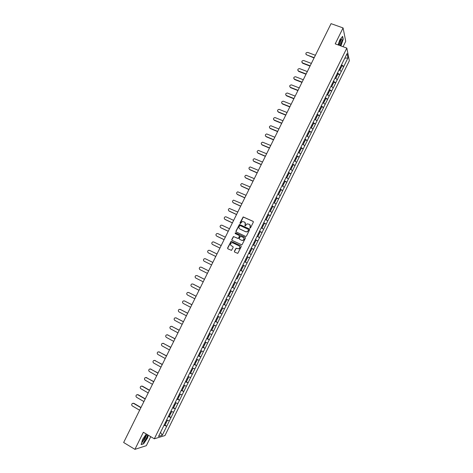 <?xml version="1.0" encoding="UTF-8"?>
<svg xmlns="http://www.w3.org/2000/svg" width="473" height="473" viewBox="0 0 473 473"><rect width="100%" height="100%" fill="white"/><g stroke="black" fill="none" stroke-linecap="round" stroke-linejoin="round"><path stroke-width="0.71" d="M249.939 228.11L250.495 227.903L253.345 222.133L253.085 221.34L243.181 216.918L239.971 222.978L240.455 223.54L242.217 221.565L244.393 221.997C245.363 222.576 245.641 223.416 245.221 224.515L244.854 225.26L245.345 225.828L247.077 223.859L249.295 224.285C250.264 224.864 250.542 225.71 250.122 226.809L249.939 228.11M234.36 251.299L234.62 252.097L237.765 253.38L241.248 246.652L240.988 245.854L231.078 241.319L227.584 248.023L227.838 248.822L231.51 250.365L233.177 247.32L232.923 246.528L231.338 245.765C230.168 244.754 230.233 243.778 231.528 242.826L232.775 242.856L238.995 245.836C240.16 246.829 240.113 247.805 238.853 248.768L236.033 248.248L234.36 251.299L234.643 252.109M143.354 432.263L134.917 449.35L123.648 442.497L331.059 23.65L343.073 27.931L335.209 43.853L346.827 48.098L154.316 438.802L143.354 432.263M245.641 236.429L246.439 236.133L249.602 229.712L249.342 228.92L239.439 224.462L235.926 231.161L236.181 231.947L245.641 236.429M245.428 238.173L241.94 244.902L232.012 240.379L231.758 239.586L233.449 236.541L237.724 238.374L238.522 238.085L239.421 236.264L239.161 235.471L235.182 233.579L235.241 232.811L245.168 237.381L245.428 238.173M346.827 48.098L349.352 60.745L164.971 435.55L154.316 438.802M165.036 425.186L166.762 426.197L169.369 420.893L166.626 419.977M166.762 426.197L162.227 435.296L158.532 436.408L219.135 313.351M223.398 304.689L219.088 313.339M227.619 296.015L223.351 304.677M227.661 296.039L231.918 287.401M236.163 278.774L231.871 287.377M238.705 273.506L236.122 278.751M238.747 273.524L242.945 264.898M242.986 264.921L247.172 256.301M247.213 256.331L251.4 247.722M251.441 247.751L255.621 239.155M255.657 239.184L347.076 53.555L347.962 57.937L343.77 66.457L341.5 64.766M341.967 65.848L343.77 66.457M343.782 66.527L339.738 74.645L337.462 72.972M337.935 74.03L339.738 74.645M339.756 74.716L335.7 82.846L333.412 81.185M333.903 82.219L335.7 82.846M335.718 82.917L331.662 91.058L329.362 89.415M329.864 90.42L331.662 91.058M331.679 91.123L327.612 99.283L325.3 97.657M325.82 98.638L327.612 99.283M327.629 99.348L323.556 107.519L321.238 105.911M321.77 106.863L323.556 107.519M323.579 107.584L319.5 115.767L317.164 114.176M317.714 115.105L319.5 115.767M319.517 115.826L315.432 124.027L313.091 122.454M313.652 123.352L315.432 124.027M315.456 124.086L311.358 132.298L309.011 130.743M309.584 131.618L311.358 132.298M311.382 132.357L307.284 140.582L304.919 139.044M305.511 139.89L307.284 140.582M307.308 140.641L303.199 148.883L300.828 147.357M301.425 148.179L303.199 148.883M303.228 148.936L299.107 157.19L296.725 155.682M296.577 155.989L299.107 157.19M299.137 157.237L295.016 165.509L292.621 164.019M292.474 164.314L295.016 165.509M295.046 165.556L290.913 173.845L288.506 172.373M289.08 173.083L290.913 173.845M290.942 173.887L286.804 182.188L284.391 180.733M284.888 181.378L286.804 182.188M286.839 182.235L282.694 190.548L280.264 189.105M280.666 189.673L282.694 190.548M282.724 190.589L278.573 198.914L276.137 197.495M276.421 197.974L278.573 198.914M278.603 198.956L274.446 207.298L271.999 205.897M272.135 206.269L274.446 207.298M274.482 207.334L270.314 215.688L267.854 214.304M267.795 214.559L270.314 215.688M270.349 215.729L266.181 224.096L263.709 222.73M262.58 225.018L263.378 225.455L264.401 223.38L263.603 222.943L266.181 224.096M266.216 224.131L262.036 232.515L259.553 231.167M259.47 231.332L262.036 232.515M262.072 232.55L257.886 240.946L255.39 239.616M255.325 239.752L257.886 240.946M257.921 240.976L253.729 249.389L251.228 248.077M251.175 248.177L253.729 249.389M253.77 249.419L249.567 257.844L247.054 256.549M247.018 256.62L249.567 257.844M249.608 257.874L245.398 266.317L242.874 265.034M242.856 265.075L245.398 266.317M245.44 266.34L241.224 274.795L238.688 273.536L241.224 274.795M241.265 274.819L237.044 283.292L234.543 282.068M231.959 287.194L234.537 288.489L237.044 283.292M234.537 288.489L232.858 291.794L230.345 290.593M227.773 295.696L230.351 296.997L232.858 291.794M230.351 296.997L228.666 300.314L226.141 299.131M223.581 304.21L226.153 305.523L228.666 300.314M226.153 305.523L224.468 308.845L221.926 307.675M219.383 312.73L221.955 314.06L224.468 308.845M221.955 314.06L220.258 317.389L217.71 316.236M215.18 321.268L217.746 322.61L220.258 317.389M217.746 322.61L216.049 325.944L213.489 324.815M210.97 329.823L213.53 331.171L216.049 325.944M213.53 331.171L211.833 334.517L209.261 333.4M206.807 338.414L209.308 339.744L211.833 334.517M209.308 339.744L207.606 343.096L205.028 342.003M202.793 347.099L205.087 348.335L207.606 343.096M205.087 348.335L203.378 351.693L200.783 350.611M198.719 355.773L200.854 356.932L203.378 351.693M200.854 356.932L199.139 360.296L196.537 359.238L197.336 359.586L196.289 361.715L195.438 361.366M194.616 364.447L196.614 365.546L199.139 360.296M196.614 365.546L194.9 368.916L192.28 367.876L193.09 368.213L192.044 370.341L191.187 369.992M190.477 373.126L192.369 374.173L194.9 368.916M192.369 374.173L190.649 377.555L188.023 376.526M186.315 381.806L188.118 382.811L190.649 377.555M188.118 382.811L186.392 386.199L183.755 385.193M181.26 390.148L183.855 391.461L186.392 386.199M183.855 391.461L182.135 394.854L179.48 393.867M176.991 398.822L179.592 400.128L182.135 394.854M179.592 400.128L177.866 403.528L175.205 402.558M173.591 407.809L175.323 408.802L177.866 403.528M175.323 408.802L173.591 412.214L170.919 411.262M169.316 416.488L171.043 417.493L173.591 412.214M171.043 417.493L169.31 420.911M170.984 417.505L168.258 416.553M175.264 408.814L172.544 407.838M179.533 400.134L176.831 399.141M183.802 391.467L181.106 390.456M188.059 382.817L185.381 381.788M192.31 374.173L189.643 373.126M196.561 365.546L193.9 364.482M200.8 356.932L198.152 355.844M205.034 348.329L202.397 347.223M209.261 339.738L206.636 338.615M213.483 331.165L210.869 330.024M217.698 322.598L215.097 321.439M221.908 314.048L219.318 312.872M226.112 305.511L223.534 304.31M230.304 296.979L227.738 295.767M234.496 288.471L231.941 287.235M242.856 271.478L240.367 270.231M247.03 263L244.553 261.74M251.198 254.539L248.727 253.256M255.355 246.09L252.901 244.789M259.511 237.647L257.099 236.258M263.656 229.222L261.22 227.891M267.795 220.808L265.371 219.46M271.934 212.407L269.521 211.041M276.061 204.017L273.66 202.633M280.187 195.639L278.473 194.634M284.303 187.278L282.635 186.279M288.412 178.924L286.041 177.487M292.515 170.582L290.156 169.127M296.618 162.257L294.265 160.785M300.71 153.938L298.368 152.454M304.795 145.637L302.466 144.129M308.881 137.341L306.557 135.822M312.955 129.064L310.649 127.527M317.022 120.798L314.728 119.243M321.084 112.539L318.802 110.972M325.14 104.297L322.87 102.712M329.196 96.066L326.932 94.458M333.24 87.848L330.988 86.222M337.279 79.635L335.038 77.998M341.317 71.441L339.082 69.785M347.962 57.937L344.776 58.22M343.061 46.721L345.733 41.305L343.073 27.931M134.917 449.35L146.334 445.672L150.763 436.685M166.697 426.214L163.96 425.274M162.227 435.296L160.56 432.298M340.903 45.934L343.221 39.289L342.612 36.332L339.791 39.933L338.124 44.917M146.269 434.001L142.521 439.512L141.102 444.579L143.626 443.792L147.517 438.039L148.315 435.225M249.927 228.104L250.258 226.922L249.762 224.604M244.854 222.31L245.363 224.634L245.026 225.81M253.28 221.494L243.317 217.036L240.148 223.528M249.525 229.056L239.58 224.574L236.074 231.273L236.163 231.941M248.567 229.961L248.384 229.411L240.077 225.509L239.131 226.502C238.717 227.596 238.989 228.435 239.953 229.021L245.635 231.693L247.107 231.74L248.703 230.073L248.532 229.523M248.703 230.073L247.243 231.847L245.771 231.805L240.101 229.133M239.32 235.584L239.563 236.37L238.339 238.493L233.597 236.648L231.912 239.687L232.018 240.385M245.333 237.499L235.702 232.935L235.199 233.591M241.709 240.272L242.974 240.296C244.269 239.338 244.322 238.362 243.146 237.357L240.485 236.305L239.255 238.433L239.657 239.332L241.851 240.373L243.116 240.396C244.34 239.551 244.458 238.605 243.465 237.564M241.851 240.373L239.657 239.332M239.255 246.001C240.302 247.012 240.219 247.97 239.001 248.863L236.181 248.343L234.513 251.394M232.923 246.528L231.492 245.859M240.988 245.854L231.232 241.419L227.738 248.118L227.874 248.833M315.396 55.276L307.728 52.408C305.789 52.609 305.387 53.408 306.516 54.791L305.925 54.277M340.329 67.243L341.033 67.745L342.026 65.729L341.287 65.197M340.182 67.55L341.033 67.745M339.998 67.929L340.696 68.431L339.774 70.3M306.516 54.791L314.072 57.954M306.539 54.803L314.208 57.676M311.364 63.417L303.69 60.514C301.744 60.739 301.354 61.537 302.519 62.915L301.91 62.406M336.256 75.414L336.995 75.94L337.994 73.918L337.255 73.392M336.149 75.733L336.995 75.94M335.96 76.123L336.658 76.62L335.729 78.506M302.649 63.281L310.04 66.09M302.519 62.915L310.176 65.824M307.326 71.571L299.604 68.62C297.7 68.892 297.328 69.697 298.487 71.045L297.889 70.548M332.212 83.62L332.957 84.141L333.956 82.119L333.211 81.598M332.117 83.928L332.957 84.141M331.916 84.336L332.62 84.827L331.685 86.73M298.623 71.393L306.007 74.231M298.487 71.045L306.132 73.977M303.282 79.736L295.513 76.738C293.65 77.052 293.295 77.868 294.448 79.18L293.869 78.701M328.167 91.845L328.912 92.359L329.912 90.331L329.167 89.811M328.031 92.111L328.912 92.359M327.866 92.554L328.575 93.045L327.629 94.961M294.59 79.523L301.969 82.391M294.448 79.18L302.087 82.148M299.232 87.919L291.421 84.868C289.594 85.229 289.251 86.051 290.404 87.328L289.843 86.872M324.111 100.075L324.862 100.589L325.862 98.555L325.111 98.041M323.987 100.329L324.862 100.589M323.81 100.79L324.525 101.275L323.573 103.203M290.552 87.665L297.919 90.562M290.404 87.328L298.037 90.331M295.176 96.108L287.318 93.015C285.532 93.418 285.213 94.239 286.36 95.493L285.81 95.049M320.05 108.323L320.8 108.825L321.806 106.792L321.055 106.283M319.931 108.565L320.8 108.825M319.754 109.038L320.463 109.517L319.512 111.457M286.508 95.818L293.869 98.745M286.36 95.493L293.981 98.526M340.057 45.627C341.873 42.156 342.387 39.957 341.589 39.023L341.571 39.028C340.306 39.986 339.33 42.014 338.65 45.112M338.839 45.183C340.063 43.924 340.72 42.268 340.814 40.217L340.59 39.992M342.446 36.545L343.026 39.36L340.731 45.869M144.111 441.646C146.618 438.436 147.546 436.236 146.908 435.042L145.773 435.757L142.71 441.138C142.45 442.592 142.917 442.758 144.111 441.646M142.811 440.759L143.774 440.357C145.116 438.755 145.832 437.324 145.909 436.065L145.696 435.834M148.155 435.13L147.34 437.998L143.567 443.573L141.173 444.324M291.114 104.308L283.209 101.175C281.465 101.612 281.163 102.446 282.304 103.664L281.772 103.244M315.982 116.577L316.739 117.079L317.744 115.04L316.987 114.537M315.869 116.807L316.739 117.079M315.674 117.286L316.402 117.765L315.438 119.722M282.458 103.977L289.813 106.939M282.304 103.664L289.919 106.727M287.046 112.521L279.1 109.346C277.391 109.825 277.107 110.658 278.242 111.853L277.728 111.451M311.914 124.848L312.671 125.345L313.676 123.305L312.919 122.803M311.802 125.067L312.671 125.345M311.571 125.534L312.334 126.031L311.364 128.006M278.408 112.154L285.751 115.146M278.242 111.853L285.846 114.945M282.972 120.745L274.979 117.535C273.317 118.043 273.051 118.883 274.18 120.047L273.684 119.669M307.834 133.126L308.597 133.617L309.602 131.577L308.839 131.08M307.734 133.333L308.597 133.617M307.491 133.818L308.254 134.308L307.279 136.295M274.346 120.343L281.677 123.364M274.18 120.047L281.772 123.175M278.899 128.981L270.858 125.735C269.238 126.279 268.983 127.119 270.107 128.254L269.634 127.905M303.749 141.421L304.517 141.906L305.523 139.86L304.76 139.375M303.654 141.616L304.517 141.906M303.412 142.113L304.174 142.598L303.193 144.596M270.278 128.544L277.604 131.595M270.107 128.254L277.692 131.417M274.813 137.235L266.731 133.954C265.152 134.521 264.915 135.361 266.033 136.478L265.578 136.147M299.657 149.728L300.432 150.207L301.437 148.155L300.668 147.677M299.569 149.911L300.432 150.207M299.32 150.42L300.089 150.899L299.096 152.915M266.204 136.75L273.524 139.837M266.033 136.478L273.607 139.665M270.722 145.495L262.604 142.178C261.061 142.775 260.842 143.621 261.947 144.708L261.522 144.407M295.566 158.041L296.335 158.52L297.346 156.468M295.477 158.213L296.335 158.52M295.223 158.739L295.997 159.212L294.998 161.24M262.131 144.975L269.439 148.09M261.947 144.708L269.515 147.931M266.624 153.766L258.465 150.42C256.963 151.041 256.762 151.886 257.856 152.95L257.46 152.678M291.463 166.372L292.237 166.845L293.248 164.787M291.386 166.531L292.237 166.845M291.12 167.064L291.894 167.537L290.889 169.582M258.045 153.211L265.341 156.356M257.856 152.95L265.412 156.208M262.521 162.05L254.326 158.674C252.86 159.318 252.677 160.164 253.765 161.21L253.392 160.962M287.353 174.714L288.134 175.181L289.145 173.124L288.37 172.651M287.282 174.862L288.134 175.181M287.01 175.406L287.791 175.873L286.78 177.931M253.954 161.453L261.244 164.634M253.765 161.21L261.309 164.498M258.412 170.351L250.182 166.939C248.757 167.608 248.579 168.453 249.661 169.476L249.324 169.257M283.238 183.069L284.025 183.53L285.036 181.466L284.255 181.005M283.173 183.205L284.025 183.53M282.895 183.766L283.682 184.222L282.665 186.285M249.856 169.712L257.141 172.923M249.661 169.476L257.2 172.799M254.297 178.658L246.037 175.223C244.647 175.909 244.482 176.754 245.552 177.759L245.245 177.564M279.123 191.435L279.904 191.89L280.921 189.827L280.14 189.366M279.058 191.559L279.904 191.89M278.774 192.133L279.561 192.588L278.544 194.651M245.759 177.984L253.025 181.224M245.552 177.759L253.085 181.112M250.176 186.977L241.886 183.518C240.526 184.222 240.379 185.067 241.443 186.049L241.171 185.883M274.996 199.813L275.783 200.262L276.8 198.193L276.013 197.744M274.937 199.925L275.783 200.262M274.293 203L273.672 202.604M274.647 200.511L275.44 200.96L274.423 203.029M241.65 186.267L248.91 189.537M241.443 186.049L248.964 189.436M246.049 195.314L237.73 191.819C236.405 192.541 236.269 193.386 237.322 194.356L237.085 194.214M270.863 208.203L271.656 208.646L272.673 206.577L271.88 206.127M270.816 208.303L271.656 208.646M270.101 211.366L269.539 210.999M270.521 208.9L271.313 209.35L270.29 211.419M237.535 194.563L244.789 197.862M237.322 194.356L244.831 197.773M241.916 203.656L233.567 200.138C232.278 200.877 232.154 201.723 233.195 202.675L233.006 202.562M266.725 216.604L267.517 217.048L268.54 214.973L267.748 214.529M266.683 216.693L267.517 217.048M265.879 219.738L265.4 219.407M266.382 217.308L267.174 217.746L266.151 219.821M233.414 202.87L240.656 206.198M233.195 202.675L240.698 206.122M237.777 212.016L229.405 208.475C228.146 209.22 228.033 210.065 229.068 210.999L228.914 210.917M262.545 225.095L263.378 225.455M261.628 228.11L261.256 227.826M262.237 225.722L263.035 226.159L262.012 228.234M229.287 211.189L236.524 214.547M229.068 210.999L236.559 214.482M233.632 220.388L226.147 216.882L225.237 216.817C224.007 217.574 223.906 218.42 224.929 219.342L224.823 219.283M258.429 233.449L259.234 233.875L260.256 231.8L259.452 231.368M258.4 233.508L259.234 233.875M258.087 234.153L258.885 234.578L257.862 236.66M225.16 219.519L232.385 222.913M224.929 219.342L232.409 222.854M229.482 228.766L222.008 225.231L221.062 225.172C219.862 225.946 219.774 226.786 220.785 227.696L220.725 227.661M254.273 241.886L255.077 242.312L256.106 240.231L255.302 239.805M254.249 241.94L255.077 242.312M252.919 244.742L253.705 245.103L252.943 244.701M253.924 242.59L254.734 243.016L253.705 245.103M221.021 227.862L228.234 231.285M220.785 227.696L228.258 231.244M225.325 237.162L217.864 233.591L216.882 233.544C215.712 234.324 215.629 235.164 216.64 236.062L224.101 239.64M250.111 250.341L250.921 250.761L251.943 248.674L251.139 248.254M250.093 250.377L250.921 250.761M248.763 253.191L249.543 253.552L248.78 253.156M249.762 251.045L250.572 251.465L249.543 253.552M216.876 236.216L224.084 239.675M221.163 245.57L213.707 241.969L212.702 241.922C211.561 242.714 211.484 243.554 212.483 244.44L212.548 244.476M245.942 258.802L246.752 259.222L247.781 257.129L246.971 256.715M245.93 258.832L246.752 259.222M244.6 261.646L245.375 262.012L244.606 261.622M245.593 259.511L246.409 259.925L245.375 262.012M212.726 244.582L219.921 248.071M212.483 244.44L219.933 248.053M216.995 253.989L209.551 250.353L208.516 250.318C207.399 251.116 207.334 251.949 208.321 252.83L208.487 252.919M241.768 267.28L242.584 267.694L243.613 265.601L242.797 265.187M241.762 267.292L242.584 267.694M240.385 270.089L241.206 270.491L240.39 270.083M241.419 267.99L242.235 268.398L241.206 270.491M208.569 252.96L215.759 256.484M208.321 252.83L215.765 256.472M212.82 262.42L205.383 258.749L204.324 258.719C203.23 259.529 203.171 260.363 204.153 261.232L211.585 264.91M238.404 276.179L237.588 275.771L238.404 276.179L239.439 274.08L238.617 273.678M236.204 278.579L237.026 278.981L238.055 276.882L237.239 276.48L238.055 276.882M201.38 267.239L208.64 270.858L201.208 267.162L200.132 267.139C199.056 267.954 199.009 268.788 199.978 269.645L207.405 273.359M233.402 284.273L234.224 284.675L235.252 282.576L234.431 282.174L235.252 282.576M232.018 287.081L232.84 287.483L233.875 285.385L233.053 284.983M233.059 284.971L233.875 285.385M197.105 275.611L204.46 279.301M197.294 275.688L195.928 275.57C194.882 276.386 194.835 277.219 195.798 278.071L203.213 281.819M229.204 292.787L230.032 293.183L231.066 291.084L230.286 290.706M230.298 290.688L231.066 291.084M227.82 295.601L228.648 295.997L229.683 293.893L228.855 293.497M228.867 293.473L229.683 293.893M197.034 275.582L204.448 279.324M193.12 284.113L200.274 287.755M200.256 287.791L192.848 284.019L191.725 284.013C190.696 284.835 190.66 285.668 191.612 286.508L199.021 290.292M225.006 301.319L225.834 301.703L226.869 299.598L226.088 299.232M226.106 299.196L226.869 299.598M223.617 304.133L224.45 304.523L225.485 302.418L224.657 302.028M224.675 301.987L225.485 302.418M188.597 292.438L196.076 296.228M188.934 292.551L187.515 292.468C186.504 293.295 186.474 294.129 187.42 294.963L194.817 298.776M220.802 309.856L221.63 310.241L222.671 308.13L221.884 307.769M221.908 307.722L222.671 308.13M219.413 312.677L220.247 313.061L221.281 310.95L220.448 310.566M220.477 310.519L221.281 310.95M188.662 292.468L196.059 296.269M184.352 300.875L191.878 304.707M184.742 300.999L183.299 300.934C182.306 301.768 182.282 302.596 183.222 303.424L190.607 307.273M216.587 318.412L217.426 318.79L218.461 316.679L217.675 316.319M217.704 316.26L218.461 316.679M215.197 321.238L216.031 321.61L217.072 319.5L216.238 319.121M216.267 319.056L217.072 319.5M184.464 300.929L191.849 304.766M180.101 309.33L187.675 313.203M180.544 309.466L179.078 309.413C178.108 310.253 178.085 311.08 179.019 311.902L186.397 315.781M212.371 326.973L213.211 327.346L214.251 325.235L213.459 324.88M213.92 325.004L214.251 325.235M210.976 329.805L211.815 330.178L212.856 328.061L212.016 327.688M212.058 327.612L212.856 328.061M180.26 309.401L187.639 313.274M175.844 317.797L183.459 321.711M176.346 317.939L174.85 317.903C173.898 318.743 173.887 319.577 174.809 320.387L182.176 324.307M208.144 335.552L208.989 335.919L210.03 333.802L209.232 333.453M206.748 338.39L207.594 338.751L208.634 336.634L207.795 336.268M207.836 336.179L208.634 336.634M176.051 317.886L183.418 321.788M171.581 326.281L179.243 330.231M172.137 326.423L170.617 326.405C169.683 327.251 169.677 328.079 170.593 328.889L177.949 332.838M203.916 344.143L204.762 344.504L205.802 342.387L205.004 342.044M202.515 346.981L203.366 347.342L204.407 345.225L203.561 344.858M203.615 344.758L204.407 345.225M171.835 326.382L179.196 330.32M167.312 334.778L175.016 338.763M167.921 334.925L166.384 334.925C165.461 335.771 165.461 336.599 166.372 337.403L173.715 341.388M199.677 352.746L200.528 353.106L201.575 350.984L200.771 350.641M198.276 355.59L199.127 355.944L200.174 353.822L199.328 353.467M199.381 353.349L200.174 353.822M167.619 334.89L174.963 338.869M163.043 343.286L170.783 347.306M163.699 343.439L162.138 343.451C161.234 344.303 161.234 345.13 162.144 345.929L169.476 349.949M194.031 364.21L194.888 364.559L195.934 362.436L195.083 362.082M195.142 361.957L195.934 362.436M163.392 343.416L170.729 347.424M158.762 351.811L166.549 355.867M159.472 351.959L157.893 351.989C157.001 352.846 157.006 353.674 157.905 354.466L165.231 358.522M189.779 372.842L190.637 373.191L191.689 371.057L190.832 370.714M190.903 370.572L191.689 371.057M159.159 351.947L166.484 355.992M154.482 360.355L162.304 364.435M155.233 360.497L153.642 360.544C152.761 361.402 152.773 362.229 153.666 363.022L160.98 367.107M186.93 378.637L187.787 378.974L188.839 376.845M185.522 381.492L186.386 381.829L187.432 379.695L186.575 379.358M186.652 379.204L187.432 379.695M154.919 360.497L162.233 364.577M150.195 368.905L158.053 373.02M150.993 369.046L149.379 369.111C148.516 369.969 148.528 370.797 149.421 371.583L156.723 375.704M182.667 387.292L183.53 387.624L184.576 385.507M182.312 388.014L183.175 388.345L182.123 390.485M182.395 387.848L183.175 388.345M150.668 369.058L157.976 373.167M145.909 377.472L153.796 381.61M146.748 377.608L145.116 377.69C144.265 378.548 144.283 379.376 145.164 380.162L152.46 384.318M178.398 395.96L179.267 396.291L180.308 394.175M178.043 396.681L178.906 397.013L177.854 399.153M178.132 396.504L178.906 397.013M146.417 377.631L153.713 381.776M141.61 386.057L142.497 386.187L149.533 390.219M142.497 386.187L140.848 386.275C140.008 387.145 140.026 387.966 140.901 388.753L148.185 392.939M174.123 404.64L174.992 404.965L176.027 402.86M172.71 407.507L173.579 407.832L174.638 405.686L173.768 405.361M173.863 405.172L174.638 405.686M142.16 386.216L149.444 390.396M137.312 394.648L138.234 394.772L145.264 398.845M138.234 394.772L136.573 394.878C135.745 395.747 135.769 396.569 136.638 397.35L143.91 401.577M169.842 413.331L170.718 413.65L171.746 411.557M168.429 416.205L169.299 416.524L170.357 414.378L169.488 414.058M169.588 413.851L170.357 414.378M137.897 394.813L145.17 399.029M133.008 403.256L133.971 403.374L140.989 407.478M133.971 403.374L132.292 403.499C131.476 404.362 131.5 405.19 132.363 405.97L139.63 410.227M165.556 422.04L166.431 422.354L167.46 420.266M164.137 424.92L165.012 425.227L166.076 423.081L165.195 422.767M165.308 422.549L166.076 423.081M133.623 403.428L140.889 407.673M340.513 40.11L340.814 40.217M340.678 39.862L341.571 39.028M145.714 435.816L146.908 435.042"/></g></svg>
